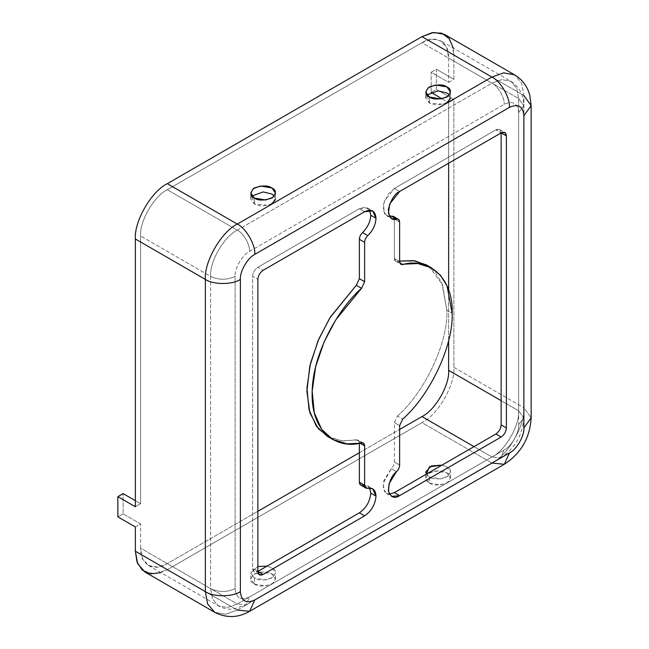 <?xml version="1.0" encoding="UTF-8"?>
<svg xmlns="http://www.w3.org/2000/svg" width="649" height="649" viewBox="0 0 649 649"><rect width="100%" height="100%" fill="white"/><g stroke="black" fill="none" stroke-linecap="round" stroke-linejoin="round"><path stroke-width="0.49" stroke-dasharray="3.25 2.43" d="M359.376 208.678L367.423 207.875L369.606 210.154L365.225 207.169L359.376 208.678L257.872 267.274C254.708 269.489 252.956 272.523 252.623 276.369L252.623 568.386C252.956 571.85 254.708 572.864 257.872 571.42L254.157 571.785L252.623 568.386L257.872 571.42L252.623 568.386L252.623 276.369L257.872 279.403L252.623 276.369C252.956 272.523 254.708 269.489 257.872 267.274L263.121 270.308L257.872 267.274L359.376 208.678L364.633 211.704L359.376 208.678M362.54 485.241L367.423 485.744L369.606 488.024L362.54 485.241L367.788 488.267L362.54 485.241L360.657 485.038M397.472 416.017C424.957 392.118 448.329 342.088 446.885 310.222L452.134 313.256L446.885 310.222C448.329 342.088 424.957 392.118 397.472 416.017L394.381 422.629L394.381 461.999C394.251 464.497 393.197 466.72 391.217 468.675L383.218 483.4L384.395 491.536L389.4 494.157L386.333 493.402L383.251 488.608L383.819 480.682L391.217 468.675C393.197 466.72 394.251 464.497 394.381 461.999L394.381 422.629L397.472 416.017L402.721 419.043L397.472 416.017M518.64 424.908C519.281 432.786 511.347 446.536 504.2 449.919L249.557 596.934C240.852 600.901 236.041 598.127 235.116 588.594L235.116 276.369C234.476 268.499 242.418 254.741 249.557 251.366L504.2 104.351C512.905 100.384 517.724 103.159 518.64 112.683L518.64 424.908L523.711 417.834L518.64 410.76L518.64 98.534L448.637 58.118C449.83 42.185 435.146 33.707 421.947 42.712L167.304 189.727C154.097 195.974 139.421 221.398 140.614 235.952L140.614 503.721L135.365 506.755L140.614 503.721L140.614 235.952L210.617 276.369L210.617 588.594L140.614 548.178C139.421 564.119 154.097 572.588 167.304 563.592L257.872 511.298L167.304 563.592L157.48 567.096L148.426 565.457L142.488 558.44L140.614 548.178L140.614 523.93L140.614 548.178L210.617 588.594L212.491 598.857L218.437 605.874L227.483 607.513L237.307 604.008L167.304 563.592L237.307 604.008L491.95 456.993L474.013 446.634L491.95 456.993C505.157 450.747 519.833 425.322 518.64 410.76L501.142 400.66L518.64 410.76C519.833 425.322 505.157 450.747 491.95 456.993L237.307 604.008L227.483 607.513L218.437 605.874L212.491 598.857L210.617 588.594L210.617 276.369L140.614 235.952C139.421 221.398 154.097 195.974 167.304 189.727L421.947 42.712L491.95 83.129L237.307 230.144L167.304 189.727L237.307 230.144C224.1 236.39 209.424 261.815 210.617 276.369C218.786 280.19 226.955 280.19 235.116 276.369L235.116 588.594C226.955 592.415 218.786 592.415 210.617 588.594C218.786 592.415 226.955 592.415 235.116 588.594C236.041 598.127 240.852 600.901 249.557 596.934L245.971 604.868L237.307 604.008L245.971 604.868L249.557 596.934L504.2 449.919L500.614 457.845L491.95 456.993L500.614 457.845L504.2 449.919C511.347 446.536 519.281 432.786 518.64 424.908L518.64 112.683C517.724 103.159 512.905 100.384 504.2 104.351L249.557 251.366C242.418 254.741 234.476 268.499 235.116 276.369C226.955 280.19 218.786 280.19 210.617 276.369C209.424 261.815 224.1 236.39 237.307 230.144C243.367 233.015 250.108 244.681 249.557 251.366C250.108 244.681 243.367 233.015 237.307 230.144L491.95 83.129L421.947 42.712L431.772 39.2L440.817 40.838L446.763 47.856L448.637 58.118L448.637 82.374L448.637 58.118L518.64 98.534L516.766 88.272L510.82 81.255L501.774 79.616L491.95 83.129C498.01 85.993 504.752 97.666 504.2 104.351C504.752 97.666 498.01 85.993 491.95 83.129L501.774 79.616L510.82 81.255L516.766 88.272L518.64 98.534L523.711 105.609L518.64 112.683L523.711 105.609L518.64 98.534L518.64 410.76L523.711 417.834L518.64 424.908M394.381 258.448C394.503 260.76 395.533 261.774 397.472 261.49L399.63 261.06L395.663 261.279L394.381 258.448L399.63 261.482L394.381 258.448L394.381 219.07L394.381 258.448M428.932 266.536L442.472 284.53L446.885 310.222L441.815 282.94L435.292 272.369L426.377 264.906M501.142 132.891C500.801 129.427 499.057 128.421 495.885 129.857L394.381 188.461L388.41 193.864L383.454 204.273L384.37 213.618L389.4 216.287L386.333 215.533L383.17 210.317L384.427 200.987L394.381 188.461L495.885 129.857L499.6 129.492L501.142 132.891L495.885 129.857L501.142 132.891M394.211 217.772L394.381 219.07L393.099 216.239M327.38 436.379L341.788 440.849L358.094 439.998L359.376 442.837C359.254 440.525 358.224 439.511 356.293 439.787L343.216 440.955L330.073 437.775M453.221 48.002L453.886 55.092L453.886 79.34L448.637 82.374L431.131 72.266L431.131 92.474L436.388 89.44L436.388 69.232L453.886 79.34L453.886 55.092L523.889 95.508L523.889 407.734L453.886 367.318C455.314 384.735 437.751 415.165 421.947 422.637L167.304 569.652L160.838 572.621M135.365 526.964L140.614 523.93L123.115 513.83L123.115 493.621L123.115 513.83L140.614 523.93L135.365 526.964M359.376 452.694L399.63 429.46L359.376 452.694M448.637 340.514L448.637 290.038L448.637 340.514M448.637 163.207L448.637 102.583L453.886 99.548L453.886 367.318L453.886 99.548L436.388 89.44L453.886 99.548L448.637 102.583L448.637 163.207M442.01 98.753L448.637 102.583L442.01 98.753M135.365 500.687L140.614 503.721L135.365 500.687M117.858 516.855L123.115 513.83L117.858 516.855M448.637 82.374L453.886 79.34L436.388 69.232L431.131 72.266L448.637 82.374M431.131 72.266L436.388 69.232L436.388 89.44L431.131 92.474L431.131 72.266M144.719 571.891L155.549 573.854L167.304 569.652L237.307 610.068L225.552 614.27L214.722 612.307L225.552 614.27L237.307 610.068L167.304 569.652L421.947 422.637L491.95 463.053L237.307 610.068L249.678 611.293M254.367 584.051C258.01 586.728 263.843 586.728 271.874 584.051C276.506 579.419 276.506 576.052 271.874 573.951C268.232 571.274 262.399 571.274 254.367 573.951C249.735 578.584 249.735 581.95 254.367 584.051L250.749 578.997L253.378 574.592L260.476 572.02L271.874 573.951L275.501 578.997L272.864 583.402L265.766 585.982L254.367 584.051L254.367 577.991L250.749 572.913L257.872 566.463L250.749 572.937L254.367 577.991L265.766 579.914L272.864 577.342L275.501 572.937L271.874 567.883C276.506 569.984 276.506 573.351 271.874 577.991C263.843 580.668 258.01 580.668 254.367 577.991L254.367 584.051M429.387 483.01C433.021 485.687 438.854 485.687 446.885 483.01C451.517 478.378 451.517 475.003 446.885 472.902C443.243 470.233 437.41 470.233 429.387 472.902C424.746 477.542 424.746 480.909 429.387 483.01L425.76 477.956L428.389 473.551L435.487 470.979L446.885 472.902L450.511 477.956L447.875 482.361L440.785 484.933L429.387 483.01L429.387 476.95L426.385 474.135L429.387 476.95L440.785 478.873L447.875 476.301L450.511 471.896L446.885 466.842C451.517 468.943 451.517 472.31 446.885 476.95C438.854 479.619 433.021 479.619 429.387 476.95L429.387 483.01M453.886 367.318L523.889 407.734C525.317 425.152 507.753 455.582 491.95 463.053L421.947 422.637C437.751 415.165 455.314 384.735 453.886 367.318M531.142 105.609L523.889 95.508L521.65 83.226L514.535 74.83L521.65 83.226L523.889 95.508L453.886 55.092L451.639 42.81L444.533 34.413M237.307 610.068L491.95 463.053L504.322 464.278M491.95 463.053C507.753 455.582 525.317 425.152 523.889 407.734L531.142 417.834L523.889 407.734L523.889 95.508M271.834 204.151L261.352 206.147L254.367 204.127L250.749 199.073L251.917 196.047L254.367 204.127L268.937 205.384L275.119 200.817L274.324 196.047L275.501 199.073L275.501 193.013M446.845 103.102L436.363 105.106L429.387 103.086L425.76 98.031L426.928 94.997L429.387 103.086L443.948 104.335L450.138 99.776L449.343 94.997L450.511 98.031L450.511 91.971M266.999 566.155L271.874 567.883L266.999 566.155M442.01 465.106L446.885 466.842L442.01 465.106M399.825 262.853L397.472 261.49L399.825 262.853M399.63 425.655L394.381 422.629L399.63 425.655M399.63 465.033L394.381 461.999L399.63 465.033M396.474 471.709L391.217 468.675L396.474 471.709M399.63 191.496L394.381 188.461L399.63 191.496M399.63 222.104L394.381 219.07L399.63 222.104M356.293 439.787L361.542 442.821L356.293 439.787M359.376 442.837L359.927 443.153L359.376 442.837M429.387 103.086L429.387 97.017L429.387 103.086M254.367 204.127L254.367 198.067L254.367 204.127M367.423 207.875L372.672 210.909M367.423 485.744L372.672 488.778M148.426 565.457L218.437 605.874C223.167 608.543 228.294 609.581 233.802 608.989L245.971 604.868L500.614 457.845C514.965 448.354 522.664 435.017 523.711 417.834L523.711 105.609C523.727 95.03 519.435 86.917 510.82 81.255L440.817 40.838M395.663 261.279L400.912 264.313M386.333 493.402L391.59 496.436M499.6 129.492L504.849 132.526M386.333 215.533L391.59 218.567M363.351 443.032L358.094 439.998M259.405 574.819L254.157 571.785M425.76 477.956L425.76 471.896M450.511 477.956L450.511 471.896M425.76 98.031L425.76 91.971M250.749 578.997L250.749 572.937M275.501 578.997L275.501 572.937M250.749 199.073L250.749 193.013"/><path stroke-width="0.97" d="M369.606 210.154L370.757 215.241L376.006 218.275L372.672 210.909L364.633 211.704C371.488 208.58 375.284 210.771 376.006 218.275C375.657 224.757 372.924 230.541 367.788 235.636C365.817 237.591 364.762 239.822 364.633 242.312L364.633 281.69L361.542 288.302C340.749 306.028 311.771 352.22 312.128 394.089C311.771 436.363 340.749 449.108 361.542 442.821C363.472 442.545 364.503 443.559 364.633 445.863L364.633 485.241C364.762 487.577 365.817 488.592 367.788 488.267C372.924 487.431 375.657 490.06 376.006 496.144L372.672 488.778L365.906 488.072L364.633 485.241L364.633 445.863L363.351 443.032L347.037 443.875L332.629 439.414L321.644 429.289L314.311 412.878L312.169 391.144L315.714 366.474L324.135 341.893L335.736 319.925L361.542 288.302L364.633 281.69L359.376 278.656L359.376 239.278C359.514 236.788 360.56 234.565 362.54 232.602C367.675 227.515 370.409 221.723 370.757 215.241L369.606 210.154M369.606 488.024L370.757 493.11L376.006 496.144C375.284 504.484 371.488 511.055 364.624 515.85L263.121 574.454C259.957 575.898 258.205 574.884 257.872 571.42L257.872 279.403C258.205 275.557 259.957 272.523 263.121 270.308L364.633 211.704L263.121 270.308C259.957 272.523 258.205 275.557 257.872 279.403L257.872 571.42L359.376 512.815C366.239 508.021 370.027 501.45 370.757 493.11L369.606 488.024M398.348 219.273L393.099 216.239L389.4 216.287L391.217 216.044L396.474 219.078L398.348 219.273L399.63 222.104L399.63 261.482L400.912 264.313L417.883 263.535L431.634 267.932L440.541 275.395L447.064 285.974L452.134 313.256C453.578 345.122 430.206 395.152 402.721 419.043C430.206 395.152 453.578 345.122 452.134 313.256C453.578 279.719 430.206 256.679 402.721 264.524C400.782 264.8 399.76 263.786 399.63 261.482L399.63 222.104C399.5 219.76 398.445 218.754 396.474 219.078C391.558 220.798 388.856 217.537 388.37 209.294C390.893 199.795 394.649 193.864 399.63 191.496L501.142 132.891C504.305 131.447 506.058 132.461 506.39 135.925L506.39 427.942C506.058 431.788 504.305 434.822 501.142 437.037L399.63 495.641C394.649 499.024 390.893 497.426 388.37 490.847C388.856 482.037 391.558 475.652 396.474 471.709C398.445 469.754 399.5 467.523 399.63 465.033L399.63 425.655L402.721 419.043L399.63 425.655L399.63 465.033C399.5 467.523 398.445 469.754 396.474 471.709L389.076 483.708L388.5 491.634L391.59 496.436L399.63 495.641L394.381 492.607L495.885 434.003C499.057 431.788 500.801 428.762 501.142 424.908L501.142 132.891L501.142 424.908C500.801 428.762 499.057 431.788 495.885 434.003L394.381 492.607L389.4 494.157L394.381 492.607L399.63 495.641L501.142 437.037L495.885 434.003L501.142 437.037C504.305 434.822 506.058 431.788 506.39 427.942L501.142 424.908L506.39 427.942L506.39 135.925L501.142 132.891L506.39 135.925L504.849 132.526L501.142 132.891L399.63 191.496L389.676 204.013L388.418 213.343L391.59 218.567L396.474 219.078L391.217 216.044L394.211 217.772M160.838 572.621L150.746 573.87L142.277 570.138L137.004 561.945L135.365 551.212L205.368 591.628L205.368 279.403C213.245 284.854 232.496 284.854 240.373 279.403C239.724 271.525 247.667 257.775 254.806 254.392L509.449 107.377C518.162 103.41 522.972 106.193 523.889 115.717L523.889 427.942L531.142 417.834L523.889 427.942C524.538 435.82 516.596 449.57 509.449 452.945L504.322 464.278L509.449 452.945C516.596 449.57 524.538 435.82 523.889 427.942L523.889 115.717C522.972 106.193 518.162 103.41 509.449 107.377L254.806 254.392C247.667 257.775 239.724 271.525 240.373 279.403L240.373 591.628C241.29 601.152 246.101 603.935 254.806 599.968L509.449 452.945L254.806 599.968C246.101 603.935 241.29 601.152 240.373 591.628L240.373 279.403C232.496 284.854 213.245 284.854 205.368 279.403L135.365 238.986C133.937 221.56 151.501 191.139 167.304 183.667L421.947 36.652L432.056 32.71L441.791 33.172L449.262 38.648L453.221 48.002M431.634 267.932L426.377 264.906L413.664 260.63L399.63 261.06L415.182 260.866L428.932 266.536M330.073 437.775L318.27 428.681L309.938 412.942L306.872 391.315L309.816 366.182L318.051 340.798L329.797 317.994L356.293 285.268L359.376 278.656L356.293 285.268L361.542 288.302L356.293 285.268L330.487 316.899L318.878 338.859L310.465 363.44L306.92 388.11L309.062 409.852L316.396 426.263L327.38 436.379L332.629 439.414M362.54 485.241C360.56 485.557 359.514 484.552 359.376 482.207L359.376 442.837L364.633 445.863L359.376 442.837L359.376 482.207L364.633 485.241L359.376 482.207L360.657 485.038L365.906 488.072M135.365 506.755L135.365 238.986L135.365 506.755L117.858 496.647L117.858 516.855L135.365 526.964L135.365 551.212L135.365 526.964L117.858 516.855L117.858 496.647L135.365 506.755M257.872 511.298L359.376 452.694L257.872 511.298M399.63 429.46L421.947 416.577C435.146 410.33 449.83 384.906 448.637 370.344L448.637 340.514L448.637 370.344L501.142 400.66L448.637 370.344C449.83 384.906 435.146 410.33 421.947 416.577L399.63 429.46M448.637 290.038L448.637 163.207L448.637 290.038M431.131 92.474L442.01 98.753L431.131 92.474M123.115 493.621L135.365 500.687L123.115 493.621L117.858 496.647L123.115 493.621M167.304 183.667L237.307 224.083L491.95 77.069L421.947 36.652L167.304 183.667C151.501 191.139 133.937 221.56 135.365 238.986L205.368 279.403C203.94 261.977 221.504 231.555 237.307 224.083L167.304 183.667M254.367 198.067C249.735 195.966 249.735 192.591 254.367 187.959C262.399 185.281 268.232 185.281 271.874 187.959C276.506 190.06 276.506 193.426 271.874 198.067C263.843 200.736 258.01 200.736 254.367 198.067L265.766 199.989L272.864 197.418L275.501 193.013L271.874 187.959L260.476 186.036L253.378 188.608L250.749 193.013L254.367 198.067M429.387 97.017C424.746 94.916 424.746 91.55 429.387 86.917C437.41 84.24 443.243 84.24 446.885 86.917C451.517 89.018 451.517 92.385 446.885 97.017C438.854 99.695 433.021 99.695 429.387 97.017L440.785 98.948L447.875 96.377L450.511 91.971L446.885 86.917L435.487 84.987L428.389 87.566L425.76 91.971L429.387 97.017M523.889 95.508L531.142 105.609L523.889 115.717L531.142 105.609L529.835 95.298L528.002 90.033C525.098 83.486 520.612 78.415 514.535 74.83L503.705 72.866L491.95 77.069C500.606 81.157 510.236 97.829 509.449 107.377C510.236 97.829 500.606 81.157 491.95 77.069L503.705 72.866L514.535 74.83L444.533 34.413L433.702 32.45L421.947 36.652L491.95 77.069L237.307 224.083C245.963 228.18 255.592 244.851 254.806 254.392C255.592 244.851 245.963 228.18 237.307 224.083C221.504 231.555 203.94 261.977 205.368 279.403L205.368 591.628L207.607 603.911L214.722 612.307L207.607 603.911L205.368 591.628L135.365 551.212L137.604 563.494L144.719 571.891L214.722 612.307C226.444 618.262 238.094 617.929 249.678 611.293L254.806 599.968L249.678 611.293L237.307 610.068M205.368 591.628C213.245 597.08 232.496 597.08 240.373 591.628C232.496 597.08 213.245 597.08 205.368 591.628M249.678 611.293L504.322 464.278L491.95 463.053M274.324 196.047L271.874 194.019L263.08 191.926L251.917 196.047L263.08 191.926L271.874 194.019L274.324 196.047M449.343 94.997L446.885 92.977L438.091 90.884L426.928 94.997L438.091 90.884L446.885 92.977L449.343 94.997M474.013 446.634L421.947 416.577L474.013 446.634M257.872 566.463L266.999 566.155L257.872 566.463M426.385 474.135L429.387 466.842L442.01 465.106L431.309 465.933L425.76 471.896L426.385 474.135M402.721 264.524L399.825 262.853L402.721 264.524M376.006 496.144L370.757 493.11C370.027 501.45 366.239 508.021 359.376 512.815L364.624 515.85C371.488 511.055 375.284 504.484 376.006 496.144M257.872 571.42L263.121 574.454L364.624 515.85L359.376 512.815L257.872 571.42L259.405 574.819L263.121 574.454L257.872 571.42M376.006 218.275L370.757 215.241C370.409 221.723 367.675 227.515 362.54 232.602L367.788 235.636C372.924 230.541 375.657 224.757 376.006 218.275M359.376 239.278L364.633 242.312C364.762 239.822 365.817 237.591 367.788 235.636L362.54 232.602C360.56 234.565 359.514 236.788 359.376 239.278L359.376 278.656L364.633 281.69L364.633 242.312L359.376 239.278M450.511 98.031L446.845 103.102M275.501 199.073L271.834 204.151M504.322 464.278C521.066 453.302 530.006 437.824 531.142 417.834L531.142 105.609"/></g></svg>
